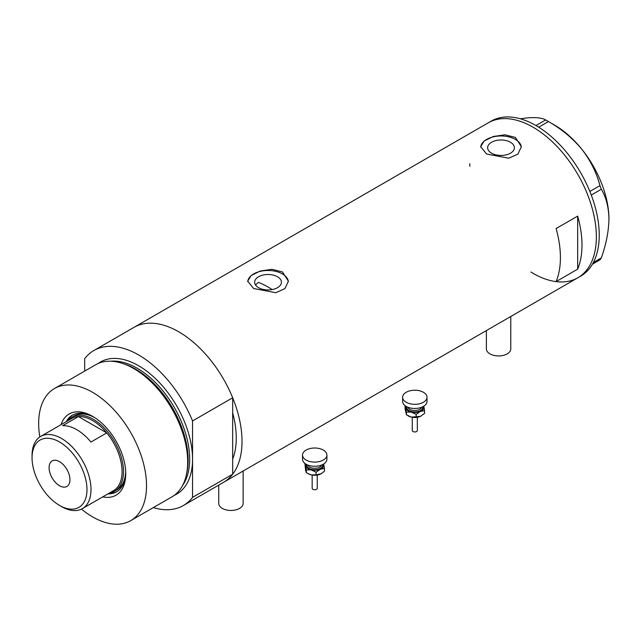 <?xml version="1.0" encoding="UTF-8"?>
<svg xmlns="http://www.w3.org/2000/svg" width="641" height="641" viewBox="0 0 641 641"><rect width="100%" height="100%" fill="white"/><g stroke="black" fill="none" stroke-linecap="round" stroke-linejoin="round"><path stroke-width="0.96" d="M510.781 316.494L510.781 348.904A12.203 7.043 180 0 1 503.241 355.41A12.203 7.043 180 0 1 489.948 353.88A12.203 7.043 180 0 1 486.375 348.904L486.375 330.58M243.147 471.007L243.147 503.417A12.203 7.043 180 0 1 235.608 509.924A12.203 7.043 180 0 1 222.315 508.401A12.203 7.043 180 0 1 218.741 503.417L218.741 485.101M272.137 289.58A81.351 46.969 60 0 0 267.898 286.96A81.351 46.969 60 0 0 258.443 282.401L255.503 284.925M277.505 276.76A13.381 7.724 -0 0 0 262.922 275.085A13.381 7.724 -0 0 0 254.661 282.224A13.381 7.724 -0 0 0 258.579 287.689A13.381 7.724 -0 0 0 273.162 289.363A13.381 7.724 -0 0 0 281.431 282.224A13.381 7.724 -0 0 0 277.505 276.76M510.484 142.254A13.381 7.724 -0 0 0 495.902 140.579A13.381 7.724 -0 0 0 487.641 147.718A13.381 7.724 -0 0 0 491.559 153.183A13.381 7.724 -0 0 0 506.142 154.858A13.381 7.724 -0 0 0 514.403 147.718A13.381 7.724 -0 0 0 510.484 142.254M515.404 137.422L504.972 134.794L493.258 136.501L484.107 141.044L480.678 146.677L486.639 154.032L508.786 158.207L517.936 154.08L521.357 146.677L515.404 137.422M521.341 147.238A20.336 11.738 -0 0 0 515.404 139.417A20.336 11.738 -0 0 0 493.69 136.765A20.336 11.738 -0 0 0 480.702 147.15M282.425 271.928L271.992 269.3L260.286 271.007L251.136 275.55L247.706 281.183L253.66 288.538L275.806 292.713L284.965 288.586L288.386 281.183L282.425 271.928M288.362 281.744A20.336 11.738 -0 0 0 282.425 273.923A20.336 11.738 -0 0 0 260.719 271.271A20.336 11.738 -0 0 0 247.73 281.655M556.1 281.591L577.669 269.14A89.484 51.665 -120 0 0 577.669 216.105L556.1 228.557A89.484 51.665 60 0 1 556.1 281.591M98.129 363.511A76.271 44.037 60 0 1 138.616 365.755A76.271 44.037 60 0 1 192.54 459.164L192.54 420.945L232.667 397.773A89.484 51.665 -120 0 0 178.735 331.798A89.484 51.665 60 0 1 237.202 410.649A89.484 51.665 60 0 1 223.485 482.361A89.484 51.665 -120 0 0 232.667 474.22L192.54 497.384A89.484 51.665 -120 0 1 183.358 505.525L577.829 277.777A89.484 51.665 -120 0 0 596.37 236.809A89.484 51.665 -120 0 0 557.301 146.757A89.484 51.665 -120 0 0 488.346 122.784A89.484 51.665 60 0 1 533.088 127.214A89.484 51.665 60 0 1 591.547 206.065A89.484 51.665 60 0 1 577.829 277.777L580.706 276.119A89.484 51.665 -120 0 0 599.239 235.151A89.484 51.665 -120 0 0 560.178 145.09A89.484 51.665 -120 0 0 491.222 121.117L133.993 327.359A89.484 51.665 60 0 1 178.735 331.798A89.484 51.665 -120 0 0 133.993 327.359L93.874 350.531A89.484 51.665 -120 0 0 84.684 358.672L84.684 371.099M232.667 397.773L232.667 459.108A81.351 46.969 -120 0 0 232.667 412.884A81.351 46.969 60 0 1 232.667 459.108L232.667 474.22M577.669 269.14L577.669 216.105M469.813 163.743A89.484 51.665 -120 0 0 469.853 166.331M530.868 272.016A89.484 51.665 -120 0 0 577.829 277.777M593.374 262.49L601.338 257.89L599.944 259.877L592.412 264.228M520.284 118.777L527.519 117.864C536.261 117.215 542.302 117.912 545.659 119.955L548.448 121.566C561.268 128.809 572.381 138.023 581.804 149.209C590.545 160.562 596.595 172.709 599.944 185.634L601.338 189.223C606.138 197.292 608.678 207.275 608.95 219.166C608.67 231.425 606.13 244.333 601.338 257.89M535.964 125.548L545.659 119.955M548.448 121.566L538.696 127.198M589.864 191.451L599.944 185.634M601.338 189.223L591.266 195.04M547.069 120.756L554.665 125.139A76.776 44.325 60 0 1 581.804 149.209A76.776 44.325 60 0 1 608.95 219.166M61.031 424.679A46.881 27.066 60 0 1 92.592 416.321L92.592 416.321A46.881 27.066 60 0 1 125.74 473.731A46.881 27.066 60 0 1 102.728 496.887M93.546 416.882A44.237 25.536 -120 0 0 72.345 415.208A44.237 25.536 -120 0 0 66.231 421.674M94.868 417.724A42.707 24.662 -120 0 0 74.116 415.945L71.96 417.195A42.707 24.662 60 0 1 93.314 419.31A42.707 24.662 60 0 1 121.213 456.945A42.707 24.662 60 0 1 114.667 491.166A42.707 24.662 60 0 1 109.531 492.961M72.858 414.927A44.237 25.536 -120 0 0 67.233 421.097M122.407 363.391L123.777 363.848A74.989 43.292 60 0 1 134.947 368.92A74.989 43.292 60 0 1 186.779 472.97L186.483 474.38A76.271 44.037 -120 0 0 133.761 368.551A76.271 44.037 -120 0 0 122.407 363.391A76.271 44.037 -120 0 0 95.629 364.777L54.461 388.542A76.271 44.037 -120 0 0 39.822 436.962M81.479 509.114A76.271 44.037 -120 0 0 92.592 516.87A76.271 44.037 -120 0 0 130.732 520.644L171.892 496.879A76.271 44.037 -120 0 0 186.483 474.38M130.732 520.644A76.271 44.037 -120 0 0 142.422 459.533A76.271 44.037 -120 0 0 92.592 392.324A76.271 44.037 -120 0 0 54.461 388.542M192.54 420.945A89.484 51.665 -120 0 0 138.616 354.962A89.484 51.665 -120 0 0 93.874 350.531M153.343 507.592A89.484 51.665 -120 0 0 183.358 505.525M174.248 495.341A76.271 44.037 60 0 0 192.54 459.164L192.54 497.384M107.92 493.89A44.237 25.536 -120 0 0 116.582 491.823A44.237 25.536 -120 0 0 125.732 472.633M108.93 493.306A44.237 25.536 -120 0 0 117.079 491.527M114.667 491.166L116.822 489.924A42.707 24.662 -120 0 0 125.668 471.063M61.528 506.574L59.517 505.412A38.845 22.427 -120 0 0 86.984 489.548A38.845 22.427 -120 0 0 59.517 441.978A38.845 22.427 -120 0 0 32.05 457.834A38.845 22.427 -120 0 0 59.517 505.412L61.528 506.574A41.689 24.07 60 0 0 82.377 508.633L113.441 490.702A41.689 24.07 -120 0 0 106.759 432.915A41.689 24.07 -120 0 0 92.592 420.552A41.689 24.07 -120 0 0 78.426 416.562A41.689 24.07 -120 0 0 71.752 418.485L40.687 436.425A41.689 24.07 60 0 1 61.528 438.484A41.689 24.07 60 0 1 88.77 475.229A41.689 24.07 60 0 1 82.377 508.633M59.517 461.656A14.743 8.509 -120 0 0 52.145 460.919A14.743 8.509 -120 0 0 49.886 472.738A14.743 8.509 -120 0 0 59.517 485.734A14.743 8.509 -120 0 0 66.888 486.463A14.743 8.509 -120 0 0 69.148 474.644A14.743 8.509 -120 0 0 59.517 461.656M90.942 442.05L106.759 432.915L78.426 416.562L62.61 425.696A41.689 24.07 -120 0 1 76.776 429.686A41.689 24.07 -120 0 1 90.942 442.05M67.834 420.744A42.707 24.662 60 0 1 71.96 417.195M32.05 457.834L32.05 455.511A41.689 24.07 60 0 1 40.687 436.425M412.299 417.291L417.315 417.291L417.347 430.48A2.54 1.466 180 0 1 413.83 431.834A2.54 1.466 180 0 1 412.259 430.48L412.259 417.291M427.01 397.268L427.01 401.418A12.203 7.043 180 0 1 410.136 407.924A12.203 7.043 180 0 1 402.604 401.418L402.604 397.268A12.203 7.043 180 0 1 419.47 390.754A12.203 7.043 180 0 1 427.01 397.268A12.203 7.043 180 0 1 410.136 403.774A12.203 7.043 180 0 1 402.604 397.268M423.781 406.194A9.15 5.28 180 0 1 423.877 406.538A9.15 5.28 180 0 1 420.376 411.418L424.566 410.721L423.789 406.186M405.28 405.825L406.426 412.099L411.306 412.115A9.15 5.28 180 0 1 405.729 407.924A9.15 5.28 180 0 1 405.833 406.194M411.306 412.115A9.15 5.28 -0 0 0 420.376 411.418L416.185 414.431L411.306 412.115M421.305 415.929A9.15 5.28 180 0 1 421.273 415.945A9.15 5.28 180 0 1 420.376 416.402A9.15 5.28 180 0 1 411.306 417.091A9.15 5.28 180 0 1 408.333 415.945A9.15 5.28 180 0 1 408.117 415.817M424.566 410.721L424.566 413.389L420.376 416.402L411.306 417.091L406.426 414.775L405.04 408.726L405.04 406.049M406.426 414.775L406.426 412.099M416.185 417.107L416.185 414.431M317.255 475.077L317.255 488.266A2.54 1.466 180 0 1 313.737 489.62A2.54 1.466 180 0 1 312.167 488.266L312.167 475.077M326.918 455.054L326.918 459.204A12.203 7.043 180 0 1 310.044 465.719A12.203 7.043 180 0 1 302.512 459.204L302.512 455.054A12.203 7.043 180 0 1 319.378 448.548A12.203 7.043 180 0 1 326.918 455.054A12.203 7.043 180 0 1 310.044 461.56A12.203 7.043 180 0 1 302.512 455.054M323.689 463.98A9.15 5.28 180 0 1 323.785 464.324A9.15 5.28 180 0 1 320.284 469.212L324.474 468.507L323.697 463.972M305.188 463.611L306.334 469.893L311.214 469.901A9.15 5.28 180 0 1 305.637 465.711A9.15 5.28 180 0 1 305.741 463.98M311.214 469.901A9.15 5.28 -0 0 0 320.284 469.212L316.093 472.225L311.214 469.901M324.474 468.507L324.474 471.175L321.237 473.707A9.15 5.28 180 0 1 321.181 473.739A9.15 5.28 180 0 1 320.284 474.188A9.15 5.28 180 0 1 311.214 474.885A9.15 5.28 180 0 1 308.241 473.739A9.15 5.28 180 0 1 308.025 473.603M321.181 473.739L316.093 474.893L311.214 474.885L307.704 473.427L306.334 472.561L305.637 470.694L304.948 463.844M306.334 472.561L306.334 469.893M316.093 474.893L316.093 472.225M124.178 363.984A74.236 42.859 60 0 1 135.636 369.136A74.236 42.859 60 0 1 186.86 472.545M182.557 485.517A74.236 42.859 -120 0 0 182.677 424.895A74.236 42.859 -120 0 0 137.174 368.246A74.236 42.859 -120 0 0 110.797 361.228M407.82 407.195A7.115 4.11 -0 0 0 412.083 410.2A7.115 4.11 -0 0 0 421.786 407.195M422.884 406.698A8.133 4.695 180 0 1 411.69 411.57A8.133 4.695 180 0 1 406.723 406.698M307.728 464.981A7.115 4.11 -0 0 0 311.991 467.986A7.115 4.11 -0 0 0 321.694 464.981M322.792 464.485A8.133 4.695 180 0 1 311.598 469.356A8.133 4.695 180 0 1 306.63 464.485M408.333 415.945L407.796 415.64M317.223 475.077L312.207 475.077M308.241 473.739L307.704 473.427"/></g></svg>
